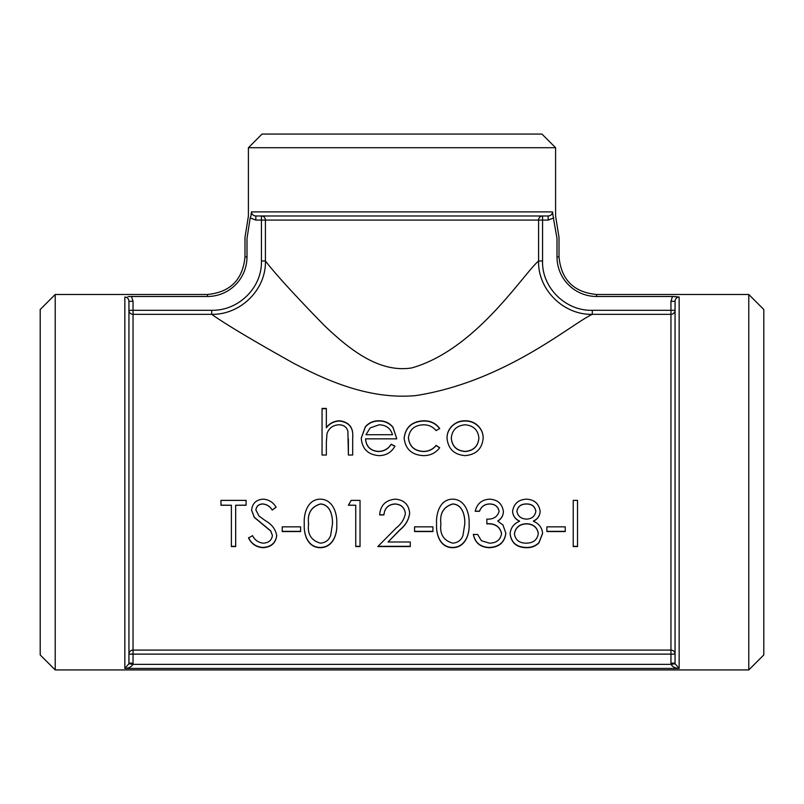 <?xml version="1.0" encoding="UTF-8"?>
<svg xmlns="http://www.w3.org/2000/svg" width="804" height="804" viewBox="0 0 804 804"><rect width="100%" height="100%" fill="white"/><g stroke="black" fill="none" stroke-linecap="round" stroke-linejoin="round"><path stroke-width="1.21" d="M577.513 500.379L577.513 546.569L573.232 546.569L573.232 500.379L577.513 500.379L577.513 546.308L573.232 546.308L573.232 500.379M565.262 526.841L565.262 531.555L546.891 531.555L546.891 526.841L565.262 526.841L565.262 531.354L546.891 531.354L546.891 526.841M542.599 533.474L538.981 542.831C535.595 546.228 531.364 547.856 526.298 547.705C516.63 547.474 511.243 542.851 510.128 533.856C510.57 527.977 513.706 523.766 519.555 521.233C515.243 519.203 512.912 515.897 512.58 511.304C513.856 503.605 518.52 499.555 526.58 499.163C534.559 499.676 539.072 503.766 540.147 511.444C539.876 515.957 537.615 519.223 533.364 521.233C539.062 523.675 542.147 527.756 542.599 533.474M475.204 511.294C477.023 503.736 481.767 499.696 489.435 499.163C497.555 499.585 502.209 503.686 503.394 511.455C503.294 515.655 501.435 518.861 497.807 521.092L502.992 525.052L505.837 533.213C504.681 542.399 499.163 547.233 489.304 547.705C480.36 547.293 475.043 542.891 473.375 534.479L477.656 534.479L481.405 540.73L489.385 543.152C496.38 543.092 500.44 539.906 501.555 533.605C499.827 526.65 494.922 523.414 486.852 523.876L486.852 519.113C493.314 519.464 497.395 516.912 499.103 511.444C498.078 506.53 494.872 504.058 489.495 504.028C484.581 504.229 481.244 506.651 479.496 511.294L475.204 511.294M304.284 523.896C303.54 513.696 307.54 499.274 320.263 499.163C332.876 499.214 337.459 513.545 336.755 523.896C337.469 534.348 332.916 547.614 320.263 547.705C307.58 547.594 303.59 534.328 304.284 523.896M300.606 526.841L300.606 531.555L282.234 531.555L282.234 526.841L300.606 526.841L300.606 531.354L282.234 531.354L282.234 526.841M252.577 535.645C254.778 540.037 258.275 542.539 263.069 543.152C268.516 542.971 271.641 540.429 272.425 535.514L270.717 531.042L254.275 517.364L251.602 510.218C252.335 503.304 256.265 499.616 263.37 499.163C268.898 499.606 273.139 502.289 276.104 507.183L272.224 510.088C270.033 506.49 266.918 504.47 262.898 504.028C258.777 504.138 256.446 506.128 255.893 510.017L259.039 516.088L265.461 520.741C271.812 524.248 275.561 529.203 276.717 535.585C275.752 543.122 271.209 547.162 263.069 547.705C256.305 547.243 251.461 543.986 248.536 537.936L252.577 535.645M220.969 500.379L246.084 500.379L246.084 505.244L235.672 505.244L235.672 546.569L231.381 546.569L231.381 505.244L220.969 505.244L220.969 500.379L220.969 505.153L231.381 505.244M478.39 426.18C481.576 429.507 483.174 433.456 483.174 438.049C482.159 448.803 476.139 454.662 465.124 455.627C454.069 454.672 448.039 448.813 447.024 438.049C447.024 433.467 448.622 429.527 451.818 426.21C455.396 422.572 459.828 420.763 465.124 420.783C470.39 420.763 474.812 422.562 478.39 426.18L478.39 426.411C481.576 429.718 483.174 433.657 483.174 438.23M436.09 430.612C432.864 426.693 428.622 424.763 423.376 424.803C414.482 425.185 409.507 429.537 408.432 437.868C409.477 446.391 414.462 450.903 423.406 451.396C428.602 451.366 432.823 449.366 436.09 445.396L439.677 447.697C435.667 453.054 430.22 455.697 423.336 455.627C411.869 454.984 405.467 449.185 404.141 438.23C405.437 427.165 411.96 421.346 423.688 420.783C430.532 420.723 435.858 423.286 439.677 428.482L436.09 430.612M394.955 446.15C391.478 452.411 386.101 455.566 378.825 455.627C367.92 454.662 362.061 448.803 361.257 438.049L365.277 426.894C368.775 422.783 373.327 420.743 378.935 420.783C384.744 420.763 389.427 422.914 392.995 427.246L396.794 438.843L365.549 438.843C366.212 446.521 370.453 450.712 378.292 451.396C383.94 451.305 388.221 448.903 391.146 444.2L394.955 446.15M326.344 442.642L326.344 455.024L322.052 455.024L322.052 408.412L326.344 408.412L326.344 427.557C329.66 423.236 334.092 420.974 339.63 420.783C349.237 422.13 353.589 427.728 352.685 437.597L352.685 455.024L348.393 455.024L347.901 431.316C346.655 426.964 343.65 424.793 338.866 424.803C332.866 425.185 328.906 428.11 326.997 433.587L326.344 442.642M55.215 294.485L55.215 669.933L40.2 654.918L40.2 309.5L55.215 294.485L207.452 294.485L207.452 296.485A39.547 39.547 0 0 0 246.989 256.938L246.989 238.587L250.195 217.934L255.833 220.075L261.431 220.075L261.431 260.968C262.245 287.832 238.285 310.927 211.703 310.294L211.703 314.324C225.331 324.052 252.818 340.464 294.163 363.569C326.424 380.282 368.915 399.789 415.668 395.608C505.053 381.699 570.358 324.615 592.297 314.324L670.958 314.324L670.958 650.094A4.1 4.03 180 0 1 675.058 654.124L670.958 654.124L670.958 663.139L675.058 663.139L675.099 663.772L671.049 664.365C672.576 666.878 675.27 668.235 679.149 668.436L675.099 663.772M360.031 500.379L360.031 546.569L355.75 546.569L355.75 505.244L348.393 505.244L351.197 500.379L360.031 500.379L360.031 546.308L355.75 546.308M379.639 514.912C380.443 505.334 385.629 500.088 395.226 499.163C404.05 499.837 408.854 504.52 409.658 513.223C408.824 519.776 405.598 525.334 399.99 529.896L388.03 542.007L410.271 542.007L410.271 546.569L377.8 546.569L396.332 527.856C401.276 524.007 404.291 519.253 405.367 513.595C404.613 507.625 401.156 504.44 395.005 504.028C388.292 504.57 384.593 508.198 383.93 514.912L379.639 514.912M432.934 526.841L432.934 531.555L414.562 531.555L414.562 526.841L432.934 526.841L432.934 531.354L414.562 531.354L414.562 526.841M436.612 523.896C435.868 513.696 439.868 499.274 452.592 499.163C465.204 499.214 469.787 513.545 469.084 523.896C469.797 534.348 465.245 547.614 452.592 547.705C439.909 547.594 435.919 534.328 436.612 523.896M670.958 301.289L675.058 301.289C675.29 298.706 676.656 297.279 679.149 297.018L672.466 296.485L670.958 301.289L670.958 314.324A4.1 4.03 0 0 0 675.058 310.294L675.058 663.139M670.958 663.139L671.049 664.365L132.951 664.365L128.901 663.772L124.851 668.436C128.73 668.235 131.424 666.878 132.951 664.365L133.042 663.139L128.941 663.139L128.941 654.124A4.1 4.03 180 0 1 133.042 650.094L670.958 650.094L670.958 654.124L133.042 654.124L133.042 314.324A4.1 4.03 0 0 1 128.941 310.294L128.941 301.289L133.042 301.289L131.534 296.485L127.866 296.636M207.452 296.485L131.293 296.485M674.435 296.525L676.134 296.636M672.466 296.485L596.548 296.485A39.547 39.547 0 0 1 557.011 256.938L557.011 238.587C559.664 236.929 559.664 236.929 557.011 238.587C559.664 236.929 559.664 236.929 557.011 238.587L553.062 215.985C556.438 216.085 556.438 216.085 553.062 215.985L552.519 211.884C552.237 214.387 550.79 215.753 548.167 215.985L504.058 215.985M596.548 296.485L596.548 294.485L748.785 294.485L748.785 669.933L55.215 669.933M675.058 301.289L675.058 310.294L592.297 310.294L592.297 314.324C563.704 315.138 537.745 289.701 538.579 260.968C522.319 275.179 475.697 349.73 411.829 367.9C378.202 373.418 347.64 347.67 324.434 325.6C295.098 295.56 275.43 274.013 265.421 260.968L265.421 220.075A4.1 4 90 0 0 261.431 215.985L255.833 215.985L261.431 215.985L261.431 220.075L538.579 220.075L538.579 260.968L542.569 260.968L542.569 215.985A4.1 4 -90 0 0 538.579 220.075L548.167 220.075L553.805 217.934M133.042 663.139L133.042 654.124L128.941 654.124L128.901 663.772M679.149 297.018L679.149 668.436L124.851 668.436L124.851 297.018C127.344 297.279 128.71 298.706 128.941 301.289L128.941 663.139M261.431 260.968L265.421 260.968C266.174 289.892 240.316 314.887 211.703 314.324L133.042 314.324L133.042 301.289M548.167 216.366L548.167 220.075M250.195 217.934L250.938 215.985C247.562 216.085 247.562 216.085 250.938 215.985L251.481 211.884C251.763 214.387 253.21 215.753 255.833 215.985L548.167 215.985M255.833 220.075L255.833 215.985L299.942 215.985M555.594 147.715L248.406 147.715L262.054 134.067L541.946 134.067L555.594 147.715L555.594 216.075L559.001 237.351M552.519 211.884L251.481 211.884M552.77 213.361L553.062 215.985M251.23 213.361L250.938 215.985M246.989 238.587C244.336 236.929 244.336 236.929 246.989 238.587C244.336 236.929 244.336 236.929 246.989 238.587M748.785 294.485L763.8 309.5L763.8 654.918L748.785 669.933M326.344 442.803L326.344 455.024M348.393 439.125L348.393 455.024M326.344 427.557L326.344 427.778C329.67 423.467 334.092 421.216 339.63 421.025C349.237 422.361 353.589 427.949 352.685 437.778L352.685 455.024M322.052 455.024L322.052 408.703L326.344 408.703M361.267 438.14L365.277 427.115C368.775 423.025 373.327 420.994 378.935 421.025C384.744 421.015 389.427 423.155 392.995 427.467L396.784 438.843M365.549 438.843L365.549 439.014C366.192 446.662 370.443 450.833 378.292 451.526C383.94 451.426 388.221 449.034 391.146 444.351L394.955 446.3M366.001 434.713L392.503 434.713C390.603 428.331 386.151 425.025 379.146 424.803L370.152 427.899L366.001 434.713L392.503 434.713M408.432 437.868L408.432 438.039C409.477 446.542 414.472 451.034 423.406 451.526C428.592 451.486 432.823 449.496 436.09 445.547L439.677 447.838M404.141 438.411C405.437 427.396 411.949 421.608 423.688 421.025C430.532 420.964 435.858 423.527 439.677 428.703M447.024 438.23C447.024 433.668 448.622 429.738 451.818 426.432C455.396 422.814 459.828 421.005 465.124 421.025C470.39 421.005 474.812 422.803 478.39 426.411M451.315 438.079L451.315 438.25C452.089 446.401 456.682 450.823 465.104 451.526C473.516 450.813 478.109 446.391 478.882 438.25L478.882 438.079C478.089 429.979 473.496 425.547 465.104 424.803C456.692 425.547 452.099 429.969 451.315 438.079C452.089 446.25 456.682 450.692 465.104 451.396C473.516 450.682 478.109 446.24 478.882 438.079M246.084 500.379L246.084 505.153L235.672 505.244M235.672 546.308L231.381 546.308M272.425 535.514L270.717 530.851L254.275 517.223L251.602 510.098M276.104 507.083L272.224 509.977C270.023 506.399 266.918 504.379 262.898 503.947C258.777 504.048 256.446 506.038 255.893 509.907L255.893 510.017M276.717 535.364C275.762 542.871 271.209 546.901 263.069 547.434C256.305 546.981 251.461 543.735 248.536 537.715M336.755 523.736C337.469 534.137 332.906 547.353 320.263 547.434C307.58 547.403 303.56 533.967 304.284 523.736M332.464 523.876L332.464 523.716C332.745 515.766 330.313 504.45 320.404 503.947C311.238 506.761 307.289 513.354 308.575 523.716L308.575 523.876C307.259 534.127 311.208 540.549 320.404 543.152C325.56 542.74 328.977 540.157 330.655 535.414L332.464 523.876C332.745 515.897 330.313 504.54 320.404 504.028C311.238 506.852 307.289 513.475 308.575 523.876M355.75 505.244L348.444 505.153M409.658 513.093C408.824 519.625 405.598 525.163 399.99 529.705L388.03 542.007M410.271 542.007L410.271 546.308L378.061 546.308M405.367 513.595L405.367 513.475C404.613 507.525 401.156 504.349 395.005 503.947C388.292 504.48 384.603 508.098 383.93 514.781L379.649 514.781M469.084 523.736C469.797 534.137 465.235 547.353 452.592 547.434C439.909 547.403 435.889 533.967 436.612 523.736M464.792 523.876L464.792 523.716C465.074 515.766 462.642 504.45 452.732 503.947C443.567 506.761 439.617 513.354 440.904 523.716L440.904 523.876C439.587 534.127 443.537 540.549 452.732 543.152C457.888 542.74 461.305 540.157 462.983 535.414L464.792 523.876C465.064 515.897 462.642 504.54 452.732 504.028C443.567 506.852 439.617 513.475 440.904 523.876M503.394 511.344C503.294 515.515 501.435 518.711 497.807 520.932L497.807 521.092M505.837 533.012C504.681 542.157 499.163 546.971 489.304 547.434C480.37 547.052 475.053 542.66 473.375 534.268M501.555 533.605L501.555 533.404C499.827 526.479 494.922 523.243 486.852 523.716L486.852 519.113M499.103 511.444L499.103 511.324C498.078 506.43 494.882 503.967 489.495 503.947C484.581 504.138 481.244 506.55 479.496 511.183L475.234 511.183M542.599 533.273L538.981 542.579C535.595 545.976 531.374 547.594 526.298 547.434C516.64 547.212 511.254 542.62 510.128 533.645M519.555 521.233L519.555 521.072C515.233 519.052 512.912 515.756 512.58 511.193M540.147 511.324C539.876 515.826 537.615 519.072 533.364 521.072L533.364 521.233M538.308 533.554L538.308 533.353C537.193 527.263 533.303 524.047 526.62 523.716C519.575 524.017 515.505 527.374 514.419 533.786L514.419 533.987C515.495 540.127 519.474 543.182 526.349 543.152C533.303 543.062 537.293 539.866 538.308 533.554C537.193 527.444 533.293 524.218 526.62 523.876C519.575 524.178 515.505 527.555 514.419 533.987M535.856 511.284L535.856 511.163C534.841 506.269 531.675 503.857 526.349 503.947C521.032 503.957 517.876 506.399 516.871 511.254L516.871 511.374C517.927 516.299 521.143 518.881 526.519 519.113C531.836 518.881 534.951 516.269 535.856 511.284C534.841 506.359 531.675 503.947 526.349 504.028C521.032 504.048 517.876 506.5 516.871 511.374M128.941 310.294L211.703 310.294M592.297 310.294C565.725 311.158 541.675 287.651 542.569 260.968M557.011 256.938L559.011 256.938L559.011 237.351M207.452 294.485C230.256 292.264 242.768 279.742 244.989 256.938L246.989 256.938M248.406 147.715L248.406 216.075L244.999 237.351M244.989 256.938L244.989 237.351M596.548 294.485C573.744 292.264 561.232 279.742 559.011 256.938"/></g></svg>
